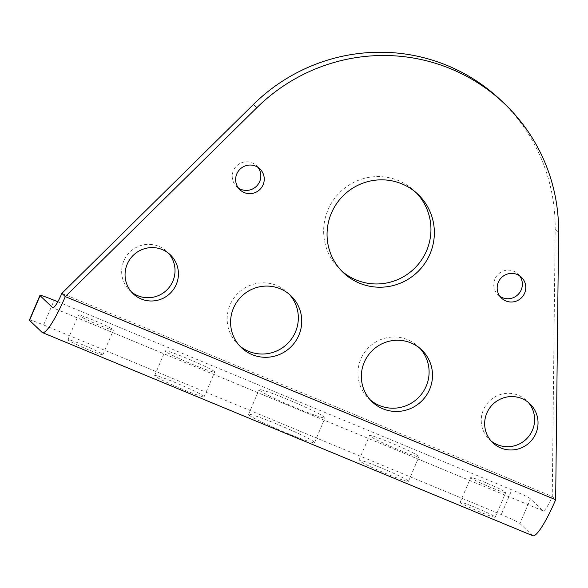 <?xml version="1.0" encoding="UTF-8"?>
<svg xmlns="http://www.w3.org/2000/svg" width="588" height="588" viewBox="0 0 588 588"><rect width="100%" height="100%" fill="white"/><g stroke="black" fill="none" stroke-linecap="round" stroke-linejoin="round"><path stroke-width="0.44" stroke-dasharray="2.94 2.21" d="M131.528 292.03A26.901 26.482 -46.3 0 1 129.75 290.479A26.901 26.482 -46.3 0 1 123.818 260.874A26.901 26.482 -46.3 0 1 166.926 251.583A26.901 26.482 -46.3 0 1 168.558 253.288M491.127 441.007A26.901 26.482 -46.3 0 1 489.348 439.456A26.901 26.482 -46.3 0 1 483.417 409.851A26.901 26.482 -46.3 0 1 526.525 400.56A26.901 26.482 -46.3 0 1 528.156 402.265M370.499 400.112A35.868 35.317 -46.3 0 1 368.735 398.539A35.868 35.317 -46.3 0 1 360.826 359.062A35.868 35.317 -46.3 0 1 418.303 346.677A35.868 35.317 -46.3 0 1 419.957 348.361M239.735 345.935A35.868 35.317 -46.3 0 1 237.971 344.362A35.868 35.317 -46.3 0 1 230.062 304.893A35.868 35.317 -46.3 0 1 287.539 292.501A35.868 35.317 -46.3 0 1 289.193 294.191M390.836 442.837A26.901 1.683 23.1 0 0 369.499 435.539A26.901 1.683 23.1 0 0 397.657 449.357A26.901 1.683 23.1 0 0 418.994 456.648A26.901 1.683 23.1 0 0 390.836 442.837M380.304 467.534A26.901 1.683 23.1 0 0 358.967 460.235A26.901 1.683 23.1 0 0 387.125 474.053A26.901 1.683 23.1 0 0 408.462 481.351A26.901 1.683 23.1 0 0 380.304 467.534M186.521 358.188A26.901 1.683 23.1 0 0 165.184 350.896A26.901 1.683 23.1 0 0 193.342 364.707A26.901 1.683 23.1 0 0 214.679 372.006A26.901 1.683 23.1 0 0 186.521 358.188M175.988 382.884A26.901 1.683 23.1 0 0 154.651 375.592A26.901 1.683 23.1 0 0 182.809 389.403A26.901 1.683 23.1 0 0 204.139 396.702A26.901 1.683 23.1 0 0 175.988 382.884M287.539 399.428A35.868 2.242 23.1 0 0 259.095 389.697A35.868 2.242 23.1 0 0 296.639 408.116A35.868 2.242 23.1 0 0 325.083 417.847A35.868 2.242 23.1 0 0 287.539 399.428M277.007 424.124A35.868 2.242 23.1 0 0 248.562 414.4A35.868 2.242 23.1 0 0 286.099 432.819A35.868 2.242 23.1 0 0 314.551 442.543A35.868 2.242 23.1 0 0 277.007 424.124M485.82 482.726A19.059 1.191 23.1 0 0 470.709 477.559A19.059 1.191 23.1 0 0 490.649 487.342A19.059 1.191 23.1 0 0 505.761 492.509A19.059 1.191 23.1 0 0 485.82 482.726M475.288 507.422A19.059 1.191 23.1 0 0 460.169 502.255A19.059 1.191 23.1 0 0 480.117 512.038A19.059 1.191 23.1 0 0 495.228 517.205A19.059 1.191 23.1 0 0 475.288 507.422M93.529 320.203A19.059 1.191 23.1 0 0 78.417 315.036A19.059 1.191 23.1 0 0 98.358 324.819A19.059 1.191 23.1 0 0 113.469 329.986A19.059 1.191 23.1 0 0 93.529 320.203M82.996 344.899A19.059 1.191 23.1 0 0 67.877 339.732A19.059 1.191 23.1 0 0 87.825 349.522A19.059 1.191 23.1 0 0 102.937 354.689A19.059 1.191 23.1 0 0 82.996 344.899M258.066 167.448A14.421 14.193 133.7 0 0 233.392 170.652A14.421 14.193 133.7 0 0 238.412 188.006M519.594 275.794A14.421 14.193 133.7 0 0 494.92 278.999A14.421 14.193 133.7 0 0 499.94 296.352M416.341 192.835A54.089 53.251 133.7 0 0 414.672 191.166A54.089 53.251 133.7 0 0 328.001 209.843A54.089 53.251 133.7 0 0 339.923 269.37A54.089 53.251 133.7 0 0 341.665 270.965M61.887 293.339L552.25 496.493L555.19 229.452A179.347 176.569 133.7 0 0 501.219 100.614M29.4 320.107A17.934 1.125 -156.9 0 1 43.622 324.973L501.299 514.581A17.934 1.125 -156.9 0 1 519.917 523.526L530.45 498.83L542.952 510.781A17.934 2.94 112.5 0 0 543.114 510.884A17.934 2.94 112.5 0 0 552.25 496.493L555.66 499.749M532.816 535.741A44.835 7.343 112.5 0 1 532.419 535.477L519.917 523.526M57.793 301.784L511.832 489.885L501.299 514.581M530.45 498.83A17.934 1.125 23.1 0 0 511.832 489.885M555.19 229.452L558.6 232.708M42.057 332.33L532.419 535.477M542.952 510.781L52.935 307.774M43.622 324.973L54.155 300.277M133.16 293.743L129.75 290.479M492.759 442.72L489.348 439.456M372.145 401.795L368.735 398.539M241.381 347.626L237.971 344.362M358.967 460.235L369.499 435.539M154.651 375.592L165.184 350.896M248.562 414.4L259.095 389.697M460.169 502.255L470.709 477.559M67.877 339.732L78.417 315.036M236.574 186.521L239.985 189.777M498.095 294.867L501.505 298.123M339.923 269.37L343.333 272.634M414.672 191.166L418.083 194.422M518.021 274.015L521.438 277.279M256.5 165.669L259.911 168.932M543.114 510.884L52.751 307.737M102.937 354.689L113.469 329.986M495.228 517.205L505.761 492.509M314.551 442.543L325.083 417.847M204.139 396.702L214.679 372.006M408.462 481.351L418.994 456.648M290.95 295.764L287.539 292.501M421.714 349.934L418.303 346.677M529.935 403.816L526.525 400.56M170.336 254.839L166.926 251.583"/><path stroke-width="0.88" d="M168.558 253.288A26.901 26.482 -46.3 0 1 172.857 281.189A26.901 26.482 -46.3 0 1 131.528 292.03M176.268 284.445A26.901 26.482 -46.3 0 1 133.16 293.743A26.901 26.482 -46.3 0 1 127.228 264.137A26.901 26.482 -46.3 0 1 170.336 254.839A26.901 26.482 -46.3 0 1 176.268 284.445M528.156 402.265A26.901 26.482 -46.3 0 1 532.456 430.166A26.901 26.482 -46.3 0 1 491.127 441.007M535.866 433.43A26.901 26.482 -46.3 0 1 492.759 442.72A26.901 26.482 -46.3 0 1 486.827 413.114A26.901 26.482 -46.3 0 1 529.935 403.816A26.901 26.482 -46.3 0 1 535.866 433.43M419.957 348.361A35.868 35.317 -46.3 0 1 426.212 386.147A35.868 35.317 -46.3 0 1 370.499 400.112M429.622 389.41A35.868 35.317 -46.3 0 1 372.145 401.795A35.868 35.317 -46.3 0 1 364.237 362.326A35.868 35.317 -46.3 0 1 421.714 349.934A35.868 35.317 -46.3 0 1 429.622 389.41M289.193 294.191A35.868 35.317 -46.3 0 1 295.448 331.977A35.868 35.317 -46.3 0 1 239.735 345.935M298.858 335.233A35.868 35.317 -46.3 0 1 241.381 347.626A35.868 35.317 -46.3 0 1 233.473 308.149A35.868 35.317 -46.3 0 1 290.95 295.764A35.868 35.317 -46.3 0 1 298.858 335.233M236.802 173.908A14.421 14.193 133.7 0 0 239.985 189.777A14.421 14.193 133.7 0 0 263.086 184.801A14.421 14.193 133.7 0 0 259.911 168.932A14.421 14.193 133.7 0 0 236.802 173.908M238.412 188.006A14.421 14.193 133.7 0 0 258.066 167.448M498.33 282.255A14.421 14.193 133.7 0 0 501.505 298.123A14.421 14.193 133.7 0 0 524.614 293.147A14.421 14.193 133.7 0 0 521.438 277.279A14.421 14.193 133.7 0 0 498.33 282.255M499.94 296.352A14.421 14.193 133.7 0 0 519.594 275.794M331.411 213.106A54.089 53.251 133.7 0 0 343.333 272.634A54.089 53.251 133.7 0 0 430.004 253.95A54.089 53.251 133.7 0 0 418.083 194.422A54.089 53.251 133.7 0 0 331.411 213.106M341.665 270.965A54.089 53.251 133.7 0 0 426.594 250.694A54.089 53.251 133.7 0 0 416.341 192.835M504.629 103.87L501.219 100.614A179.347 176.569 133.7 0 0 253.428 104.436L61.887 293.339L65.297 296.602L555.66 499.749L558.6 232.708A179.347 176.569 133.7 0 0 504.629 103.87A179.347 176.569 133.7 0 0 256.838 107.692L65.297 296.602A44.835 7.343 -67.5 0 1 42.454 332.587A44.835 7.343 -67.5 0 1 42.057 332.33L29.554 320.372A17.934 1.125 -156.9 0 1 29.4 320.107L39.933 295.411A17.934 1.125 23.1 0 0 40.087 295.676L29.554 320.372M555.66 499.749A44.835 7.343 112.5 0 1 532.816 535.741L42.454 332.587M52.935 307.774L52.589 307.627A17.934 2.94 -67.5 0 0 52.751 307.737A17.934 2.94 -67.5 0 0 61.887 293.339M52.589 307.627L40.087 295.676M39.933 295.411A17.934 1.125 23.1 0 1 54.155 300.277L57.793 301.784M253.428 104.436L256.838 107.692"/></g></svg>

